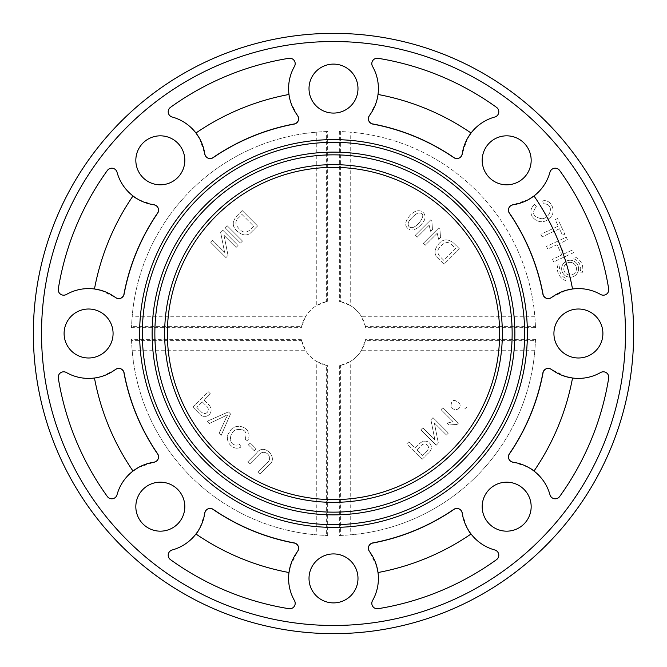 <?xml version="1.0" encoding="UTF-8"?>
<svg xmlns="http://www.w3.org/2000/svg" width="667" height="667" viewBox="0 0 667 667"><rect width="100%" height="100%" fill="white"/><g stroke="black" fill="none" stroke-linecap="round" stroke-linejoin="round"><path stroke-width="0.5" stroke-dasharray="3.33 2.5" d="M542.73 200.909C551.642 198.533 557.77 213.473 548.499 218.843C539.753 227.605 523.67 214.657 534.509 204.327L536.385 206.637C531.491 212.823 533.016 216.808 540.954 218.593C549.266 220.077 556.086 203.877 543.322 203.76L542.73 200.909C551.642 198.533 557.77 213.473 548.499 218.843C539.753 227.605 523.67 214.657 534.509 204.327L536.385 206.637C531.491 212.823 533.016 216.808 540.954 218.593C549.266 220.077 556.086 203.877 543.322 203.76L542.73 200.909M542.071 236.877L540.854 234.267L558.254 226.146L555.211 219.626L557.537 218.534L564.832 234.175L562.498 235.259L559.471 228.764L542.071 236.877L559.471 228.764L562.498 235.259L564.832 234.175L557.537 218.534L555.211 219.626L558.254 226.146L540.854 234.267L542.071 236.877M573.011 260.764A8.463 8.463 0 0 1 575.554 275.204A8.463 8.463 0 0 1 561.781 270.193A8.463 8.463 0 0 1 573.011 260.764A8.463 8.463 0 0 0 561.647 268.718A8.463 8.463 0 0 0 578.356 270.677A8.463 8.463 0 0 0 573.011 260.764M553.735 261.898L552.518 259.288L561.822 254.952L557.037 244.697L547.74 249.033L546.523 246.423L566.25 237.227L567.467 239.837L559.363 243.613L564.149 253.869L572.253 250.092L573.47 252.701L553.735 261.898L552.518 259.288L561.822 254.952L557.037 244.697L547.74 249.033L546.523 246.423L566.25 237.227L567.467 239.837L559.363 243.613L564.149 253.869L572.253 250.092L573.47 252.701L553.735 261.898M535.468 327.664L535.426 326.346L365.358 326.346L365.633 327.664L535.468 327.664A202.051 202.051 0 0 0 339.336 131.532L339.336 301.367L340.654 301.642L340.654 131.574L339.336 131.532M365.633 327.664A32.658 32.658 0 0 0 339.336 301.367M339.336 365.633L339.336 535.468L340.654 535.426L340.654 365.358L339.336 365.633A32.658 32.658 0 0 0 365.633 339.336L365.358 340.654L535.426 340.654L535.468 339.336L365.633 339.336M339.336 535.468A202.051 202.051 0 0 0 535.468 339.336M327.664 301.367L327.664 131.532L326.346 131.574L326.346 301.642L327.664 301.367A32.658 32.658 0 0 0 301.367 327.664L301.642 326.346L131.574 326.346L131.532 327.664L301.367 327.664M327.664 131.532A202.051 202.051 0 0 0 131.532 327.664M301.367 339.336L131.532 339.336L131.574 340.654L301.642 340.654L301.367 339.336A32.658 32.658 0 0 0 327.664 365.633L326.346 365.358L326.346 535.426L327.664 535.468L327.664 365.633M131.532 339.336A202.051 202.051 0 0 0 327.664 535.468M482.183 160.322A24.487 24.487 0 0 1 516.05 137.694A24.487 24.487 0 0 1 523.995 177.639A24.487 24.487 0 0 1 482.183 160.322M553.918 333.5A24.487 24.487 0 0 1 578.406 309.013A24.487 24.487 0 0 1 602.901 333.5A24.487 24.487 0 0 1 578.406 357.987A24.487 24.487 0 0 1 553.918 333.5M482.183 506.678A24.487 24.487 0 0 1 513.015 483.025A24.487 24.487 0 0 1 527.889 518.926A24.487 24.487 0 0 1 482.183 506.678M309.013 578.406A24.487 24.487 0 0 1 345.748 557.203A24.487 24.487 0 0 1 345.748 599.616A24.487 24.487 0 0 1 309.013 578.406M135.835 506.678A24.487 24.487 0 0 1 181.532 494.43A24.487 24.487 0 0 1 166.658 530.332A24.487 24.487 0 0 1 135.835 506.678M64.099 333.5A24.487 24.487 0 0 1 88.594 309.013A24.487 24.487 0 0 1 113.082 333.5A24.487 24.487 0 0 1 88.594 357.987A24.487 24.487 0 0 1 64.099 333.5M135.835 160.322A24.487 24.487 0 0 1 177.639 143.005A24.487 24.487 0 0 1 169.693 182.95A24.487 24.487 0 0 1 135.835 160.322M309.013 88.594A24.487 24.487 0 0 1 333.5 64.099A24.487 24.487 0 0 1 357.987 88.594A24.487 24.487 0 0 1 333.5 113.082A24.487 24.487 0 0 1 309.013 88.594M558.179 264.374A12.698 12.698 0 0 0 565.774 280.657L566.5 278.664A10.58 10.58 0 0 1 560.172 265.099L558.179 264.374A12.698 12.698 0 0 0 565.774 280.657L566.5 278.664A10.58 10.58 0 0 1 560.172 265.099L558.179 264.374M573.737 258.779A10.58 10.58 0 0 1 580.057 272.344L582.049 273.061A12.698 12.698 0 0 0 574.462 256.787L573.737 258.779A10.58 10.58 0 0 1 580.057 272.344L582.049 273.061A12.698 12.698 0 0 0 574.462 256.787L573.737 258.779M424.245 220.469C428.222 211.864 416.6 204.677 407.629 218.559C404.352 223.82 405.244 227.622 410.305 229.973C415.283 230.382 419.927 227.214 424.245 220.469C428.222 211.864 416.6 204.677 407.629 218.559C404.352 223.82 405.244 227.622 410.305 229.973C415.283 230.382 419.927 227.214 424.245 220.469M430.632 231.299L432.466 229.473L431.874 221.152L430.657 219.935L415.199 235.393L417.092 237.285L429.131 225.238L430.632 231.299L432.466 229.473L431.874 221.152L430.657 219.935L415.199 235.393L417.092 237.285L429.131 225.238L430.632 231.299M438.686 239.345L440.512 237.519L439.92 229.206L438.703 227.989L423.253 243.438L425.137 245.331L437.185 233.292L438.686 239.345L440.512 237.519L439.92 229.206L438.703 227.989L423.253 243.438L425.137 245.331L437.185 233.292L438.686 239.345M459.413 248.824L454.11 243.522C447.707 238.061 442.129 238.778 437.385 245.656C433.934 250.717 434.292 255.052 438.469 258.663L444.022 264.215L459.413 248.824L454.11 243.522C447.707 238.061 442.129 238.778 437.385 245.656C433.934 250.717 434.292 255.052 438.469 258.663L444.022 264.215L459.413 248.824M535.426 326.346L534.859 316.767A202.051 202.051 0 0 0 350.233 132.141L340.654 131.574M534.859 316.767L361.539 316.767A32.658 32.658 0 0 0 350.233 305.461L350.233 132.141M365.358 326.346L361.539 316.767M350.233 305.461L340.654 301.642M224.029 235.326L236.118 247.424L238.077 245.464L222.686 230.073L220.594 232.166L224.596 252.334L212.506 240.253L210.555 242.204L225.946 257.595L228.039 255.503L224.029 235.326L236.118 247.424L238.077 245.464L222.686 230.073L220.594 232.166L224.596 252.334L212.506 240.253L210.555 242.204L225.946 257.595L228.039 255.503L224.029 235.326M225.062 227.697L240.453 243.088L242.488 241.054L227.097 225.663L225.062 227.697L240.453 243.088L242.488 241.054L227.097 225.663L225.062 227.697M242.204 210.555L236.902 215.858C231.441 222.269 232.158 227.839 239.036 232.591C244.097 236.035 248.432 235.676 252.043 231.499L257.595 225.946L242.204 210.555L236.902 215.858C231.441 222.269 232.158 227.839 239.036 232.591C244.097 236.035 248.432 235.676 252.043 231.499L257.595 225.946L242.204 210.555M326.346 131.574L316.767 132.141A202.051 202.051 0 0 0 132.141 316.767L131.574 326.346M316.767 132.141L316.767 305.461A32.658 32.658 0 0 0 305.461 316.767L132.141 316.767M326.346 301.642L316.767 305.461M305.461 316.767L301.642 326.346M249.741 463.982L258.621 455.102C265.066 447.232 274.37 458.162 266.658 463.131L257.77 472.019L259.813 474.054L268.701 465.157C279.306 458.704 264.415 441.979 256.595 453.051L247.707 461.948L249.741 463.982L258.621 455.102C265.066 447.232 274.37 458.162 266.658 463.131L257.77 472.019L259.813 474.054L268.701 465.157C279.306 458.704 264.415 441.979 256.595 453.051L247.707 461.948L249.741 463.982M254.202 450.7L256.103 448.799L250.292 442.988L248.391 444.889L254.202 450.7L256.103 448.799L250.292 442.988L248.391 444.889L254.202 450.7M241.095 446.898L239.57 444.422C227.53 448.683 228.397 431.124 236.727 429.673C244.789 428.631 247.582 431.857 245.097 439.353L247.649 440.87C254.302 427.455 234.759 420.794 229.54 432.016C222.67 440.237 233.533 452.176 241.095 446.898L239.57 444.422C227.53 448.683 228.397 431.124 236.727 429.673C244.789 428.631 247.582 431.857 245.097 439.353L247.649 440.87C254.302 427.455 234.759 420.794 229.54 432.016C222.67 440.237 233.533 452.176 241.095 446.898M209.28 423.52L224.462 416.341C227.68 414.257 228.222 414.807 226.096 417.976L219.076 433.317L221.152 435.393L230.524 413.974L228.431 411.889L207.078 421.319L209.28 423.52L224.462 416.341C227.68 414.257 228.222 414.807 226.096 417.976L219.076 433.317L221.152 435.393L230.524 413.974L228.431 411.889L207.078 421.319L209.28 423.52M192.946 407.187L198.749 412.998C205.036 421.686 216.617 412.164 208.062 404.035L204.119 400.092L210.38 393.83L208.337 391.796L192.946 407.187L198.749 412.998C205.036 421.686 216.617 412.164 208.062 404.035L204.119 400.092L210.38 393.83L208.337 391.796L192.946 407.187M131.574 340.654L132.141 350.233A202.051 202.051 0 0 0 316.767 534.859L326.346 535.426M132.141 350.233L305.461 350.233A32.658 32.658 0 0 0 316.767 361.539L316.767 534.859M301.642 340.654L305.461 350.233M316.767 361.539L326.346 365.358M514.866 333.5A181.366 181.366 0 0 1 242.813 490.57A181.366 181.366 0 0 1 242.813 176.43A181.366 181.366 0 0 1 514.866 333.5M512.148 333.5A178.648 178.648 0 0 1 244.172 488.211A178.648 178.648 0 0 1 244.172 178.789A178.648 178.648 0 0 1 512.148 333.5M502.351 333.5A168.851 168.851 0 0 1 249.074 479.731A168.851 168.851 0 0 1 249.074 187.269A168.851 168.851 0 0 1 502.351 333.5M499.633 333.5A166.133 166.133 0 0 1 250.433 477.372A166.133 166.133 0 0 1 250.433 189.628A166.133 166.133 0 0 1 499.633 333.5M527.389 333.5A193.889 193.889 0 0 1 236.56 501.409A193.889 193.889 0 0 1 236.56 165.591A193.889 193.889 0 0 1 527.389 333.5M524.662 333.5A191.162 191.162 0 0 1 237.919 499.058A191.162 191.162 0 0 1 237.919 167.942A191.162 191.162 0 0 1 524.662 333.5M633.65 333.5A300.15 300.15 0 0 0 333.5 33.35A300.15 300.15 0 0 0 33.35 333.5M572.528 288.986A44.897 44.897 0 0 1 600.634 294.481A5.444 5.444 0 0 0 608.696 288.886A278.789 278.789 0 0 0 559.638 170.46A5.444 5.444 0 0 0 549.975 172.203A44.897 44.897 0 0 1 534 195.956M551.517 297.54L566.266 290.27M528.656 199.475L513.09 204.761M508.813 212.164A5.444 5.444 0 0 0 509.38 213.223A213.073 213.073 0 0 1 542.913 294.189A5.444 5.444 0 0 0 543.263 295.339M513.09 462.239C526.813 466.308 533.775 469.243 534 471.044A44.897 44.897 0 0 1 549.975 494.797A5.444 5.444 0 0 0 559.638 496.54A278.789 278.789 0 0 0 608.696 378.114A5.444 5.444 0 0 0 600.634 372.519A44.897 44.897 0 0 1 572.528 378.014M566.266 376.73L551.517 369.46M543.263 371.661A5.444 5.444 0 0 0 542.913 372.811A213.073 213.073 0 0 1 509.38 453.777A5.444 5.444 0 0 0 508.813 454.836M212.164 158.187A5.444 5.444 0 0 0 213.223 157.62A213.073 213.073 0 0 1 294.189 124.087A5.444 5.444 0 0 0 295.339 123.737M297.54 115.483C290.72 102.901 287.869 95.898 288.986 94.472A243.138 243.138 0 0 0 195.956 133A44.897 44.897 0 0 0 172.203 117.025A5.444 5.444 0 0 1 170.46 107.362A278.789 278.789 0 0 1 288.886 58.304A5.444 5.444 0 0 1 294.481 66.366A44.897 44.897 0 0 0 288.986 94.472M199.475 138.344L204.761 153.91M158.187 454.836A5.444 5.444 0 0 0 157.62 453.777A213.073 213.073 0 0 1 124.087 372.811A5.444 5.444 0 0 0 123.737 371.661M115.483 369.46C102.901 376.28 95.898 379.131 94.472 378.014A243.138 243.138 0 0 0 133 471.044A44.897 44.897 0 0 0 117.025 494.797A5.444 5.444 0 0 1 107.362 496.54A278.789 278.789 0 0 1 58.304 378.114A5.444 5.444 0 0 1 66.366 372.519A44.897 44.897 0 0 0 94.472 378.014M138.344 467.525L153.91 462.239M123.737 295.339A5.444 5.444 0 0 0 124.087 294.189A213.073 213.073 0 0 1 157.62 213.223A5.444 5.444 0 0 0 158.187 212.164M153.91 204.761C140.187 200.692 133.225 197.757 133 195.956A243.138 243.138 0 0 0 94.472 288.986A44.897 44.897 0 0 0 66.366 294.481A5.444 5.444 0 0 1 58.304 288.886A278.789 278.789 0 0 1 107.362 170.46A5.444 5.444 0 0 1 117.025 172.203A44.897 44.897 0 0 0 133 195.956M100.734 290.27L115.483 297.54M295.339 543.263A5.444 5.444 0 0 0 294.189 542.913A213.073 213.073 0 0 1 213.223 509.38A5.444 5.444 0 0 0 212.164 508.813M204.761 513.09C200.692 526.813 197.757 533.775 195.956 534A243.138 243.138 0 0 0 288.986 572.528A44.897 44.897 0 0 0 294.481 600.634A5.444 5.444 0 0 1 288.886 608.696A278.789 278.789 0 0 1 170.46 559.638A5.444 5.444 0 0 1 172.203 549.975A44.897 44.897 0 0 0 195.956 534M290.27 566.266L297.54 551.517M371.661 543.263A5.444 5.444 0 0 1 372.811 542.913A213.073 213.073 0 0 0 453.777 509.38A5.444 5.444 0 0 1 454.836 508.813M462.239 513.09C466.308 526.813 469.243 533.775 471.044 534A44.897 44.897 0 0 0 494.797 549.975A5.444 5.444 0 0 1 496.54 559.638A278.789 278.789 0 0 1 378.114 608.696A5.444 5.444 0 0 1 372.519 600.634A44.897 44.897 0 0 0 378.014 572.528A243.138 243.138 0 0 0 471.044 534M376.73 566.266L369.46 551.517M369.46 115.483C376.28 102.901 379.131 95.898 378.014 94.472A44.897 44.897 0 0 0 372.519 66.366A5.444 5.444 0 0 1 378.114 58.304A278.789 278.789 0 0 1 496.54 107.362A5.444 5.444 0 0 1 494.797 117.025A44.897 44.897 0 0 0 471.044 133M467.525 138.344L462.239 153.91M454.836 158.187A5.444 5.444 0 0 1 453.777 157.62A213.073 213.073 0 0 0 372.811 124.087A5.444 5.444 0 0 1 371.661 123.737M466.817 407.087L464.791 408.821L466.817 407.087M447.015 423.17L448.849 424.996L457.162 424.404L458.379 423.186L442.921 407.729L441.037 409.621L453.076 421.669L447.015 423.17L448.849 424.996L457.162 424.404L458.379 423.186L442.921 407.729L441.037 409.621L453.076 421.669L447.015 423.17M434.909 439.937L422.82 427.839L420.86 429.79L436.251 445.189L438.344 443.096L434.342 422.928L446.431 435.009L448.382 433.058L432.991 417.667L430.899 419.76L434.909 439.937L422.82 427.839L420.86 429.79L436.251 445.189L438.344 443.096L434.342 422.928L446.431 435.009L448.382 433.058L432.991 417.667L430.899 419.76L434.909 439.937M422.128 459.313L427.931 453.51C436.627 447.224 427.105 435.643 418.976 444.197L415.032 448.141L408.771 441.887L406.737 443.922L422.128 459.313L427.931 453.51C436.627 447.224 427.105 435.643 418.976 444.197L415.032 448.141L408.771 441.887L406.737 443.922L422.128 459.313M534.859 350.233L361.539 350.233A32.658 32.658 0 0 1 350.233 361.539L350.233 534.859A202.051 202.051 0 0 0 534.859 350.233L535.426 340.654M340.654 535.426L350.233 534.859M361.539 350.233L365.358 340.654M340.654 365.358L350.233 361.539M202.301 401.909L206.278 405.886C211.489 409.947 205.561 417.167 200.734 411.347L196.798 407.412L202.301 401.909L206.278 405.886C211.489 409.947 205.561 417.167 200.734 411.347L196.798 407.412L202.301 401.909M416.85 449.958L420.827 445.981C424.887 440.779 432.108 446.698 426.288 451.526L422.344 455.461L416.85 449.958L420.827 445.981C424.887 440.779 432.108 446.698 426.288 451.526L422.344 455.461L416.85 449.958M451.009 405.886C451.526 399.35 454.435 398.674 459.73 403.86C462.173 409.188 453.151 412.54 451.009 405.886C451.526 399.35 454.435 398.674 459.73 403.86C462.173 409.188 453.151 412.54 451.009 405.886M253.743 226.171L250.458 229.456C246.373 233.408 242.421 232.983 238.594 228.172C235.001 224.354 235.051 220.844 238.744 217.642L241.979 214.407L253.743 226.171L250.458 229.456C246.373 233.408 242.421 232.983 238.594 228.172C235.001 224.354 235.051 220.844 238.744 217.642L241.979 214.407L253.743 226.171M443.805 260.363L440.52 257.078C436.56 252.993 436.993 249.041 441.796 245.214C445.614 241.621 449.124 241.671 452.326 245.373L455.561 248.599L443.805 260.363L440.52 257.078C436.56 252.993 436.993 249.041 441.796 245.214C445.614 241.621 449.124 241.671 452.326 245.373L455.561 248.599L443.805 260.363M412.54 227.639C409.146 227.831 407.745 226.18 408.312 222.678C409.388 219.376 417.559 211.798 419.268 213.09C427.422 212.398 419.635 225.329 412.54 227.639C409.146 227.831 407.745 226.18 408.312 222.678C409.388 219.376 417.559 211.798 419.268 213.09C427.422 212.398 419.635 225.329 412.54 227.639M572.286 262.756A6.353 6.353 0 0 1 574.195 273.587A6.353 6.353 0 0 1 563.865 269.827A6.353 6.353 0 0 1 572.286 262.756A6.353 6.353 0 0 1 569.376 275.029A6.353 6.353 0 0 1 563.765 268.718A6.353 6.353 0 0 1 572.286 262.756M41.512 333.5A291.988 291.988 0 0 1 479.49 80.632A291.988 291.988 0 0 1 479.49 586.368A291.988 291.988 0 0 1 41.512 333.5"/><path stroke-width="1" d="M514.866 333.5A181.366 181.366 0 0 0 242.813 176.43A181.366 181.366 0 0 0 242.813 490.57A181.366 181.366 0 0 0 514.866 333.5M524.662 333.5A191.162 191.162 0 0 0 237.919 167.942A191.162 191.162 0 0 0 237.919 499.058A191.162 191.162 0 0 0 524.662 333.5M512.148 333.5A178.648 178.648 0 0 0 244.172 178.789A178.648 178.648 0 0 0 244.172 488.211A178.648 178.648 0 0 0 512.148 333.5M502.351 333.5A168.851 168.851 0 0 0 249.074 187.269A168.851 168.851 0 0 0 249.074 479.731A168.851 168.851 0 0 0 502.351 333.5M499.633 333.5A166.133 166.133 0 0 0 250.433 189.628A166.133 166.133 0 0 0 250.433 477.372A166.133 166.133 0 0 0 499.633 333.5M527.389 333.5A193.889 193.889 0 0 0 236.56 165.591A193.889 193.889 0 0 0 236.56 501.409A193.889 193.889 0 0 0 527.389 333.5M33.35 333.5A300.15 300.15 0 0 0 333.5 633.65A300.15 300.15 0 0 0 633.65 333.5A300.15 300.15 0 0 1 183.425 593.438A300.15 300.15 0 0 1 183.425 73.562A300.15 300.15 0 0 1 633.65 333.5A300.15 300.15 0 0 1 183.425 593.438A300.15 300.15 0 0 1 183.425 73.562A300.15 300.15 0 0 1 633.65 333.5M528.656 199.475L534 195.956A243.138 243.138 0 0 1 572.528 288.986A243.138 243.138 0 0 0 534 195.956A243.138 243.138 0 0 1 572.528 288.986L566.266 290.27M543.263 295.339C545.356 298.724 548.116 299.458 551.517 297.54A5.444 5.444 0 0 1 542.913 294.189A213.073 213.073 0 0 0 509.38 213.223A5.444 5.444 0 0 1 513.09 204.761C509.321 205.82 507.895 208.279 508.813 212.164A213.207 213.207 0 0 1 543.263 295.339M534 471.044A243.138 243.138 0 0 0 572.528 378.014A243.138 243.138 0 0 1 534 471.044A243.138 243.138 0 0 0 572.528 378.014L566.266 376.73M551.517 369.46C548.116 367.542 545.356 368.276 543.263 371.661A213.207 213.207 0 0 1 508.813 454.836C507.895 458.713 509.321 461.18 513.09 462.239A5.444 5.444 0 0 1 509.38 453.777A213.073 213.073 0 0 0 542.913 372.811A5.444 5.444 0 0 1 551.517 369.46A44.897 44.897 0 0 0 600.634 372.519A5.444 5.444 0 0 1 608.696 378.114A278.789 278.789 0 0 1 559.638 496.54A5.444 5.444 0 0 1 549.975 494.797A44.897 44.897 0 0 0 513.09 462.239M295.339 123.737C298.724 121.644 299.458 118.884 297.54 115.483A5.444 5.444 0 0 1 294.189 124.087A213.073 213.073 0 0 0 213.223 157.62A5.444 5.444 0 0 1 204.761 153.91C205.82 157.679 208.279 159.105 212.164 158.187A213.207 213.207 0 0 1 295.339 123.737M199.475 138.344L195.956 133A243.138 243.138 0 0 1 288.986 94.472M123.737 371.661C121.644 368.276 118.884 367.542 115.483 369.46A5.444 5.444 0 0 1 124.087 372.811A213.073 213.073 0 0 0 157.62 453.777A5.444 5.444 0 0 1 153.91 462.239C157.679 461.18 159.105 458.721 158.187 454.836A213.207 213.207 0 0 1 123.737 371.661M138.344 467.525L133 471.044A243.138 243.138 0 0 1 94.472 378.014M158.187 212.164C159.105 208.287 157.679 205.82 153.91 204.761A5.444 5.444 0 0 1 157.62 213.223A213.073 213.073 0 0 0 124.087 294.189A5.444 5.444 0 0 1 115.483 297.54C118.884 299.458 121.644 298.724 123.737 295.339A213.207 213.207 0 0 1 158.187 212.164M100.734 290.27L94.472 288.986A243.138 243.138 0 0 1 133 195.956M212.164 508.813C208.287 507.895 205.82 509.321 204.761 513.09A5.444 5.444 0 0 1 213.223 509.38A213.073 213.073 0 0 0 294.189 542.913A5.444 5.444 0 0 1 297.54 551.517C299.458 548.116 298.724 545.356 295.339 543.263A213.207 213.207 0 0 1 212.164 508.813M290.27 566.266L288.986 572.528A243.138 243.138 0 0 1 195.956 534M454.836 508.813C458.713 507.895 461.18 509.321 462.239 513.09A5.444 5.444 0 0 0 453.777 509.38A213.073 213.073 0 0 1 372.811 542.913A5.444 5.444 0 0 0 369.46 551.517C367.542 548.116 368.276 545.356 371.661 543.263A213.207 213.207 0 0 0 454.836 508.813M471.044 534A243.138 243.138 0 0 1 378.014 572.528L376.73 566.266M378.014 94.472A243.138 243.138 0 0 1 471.044 133A243.138 243.138 0 0 0 378.014 94.472A243.138 243.138 0 0 1 471.044 133L467.525 138.344M462.239 153.91C461.18 157.679 458.721 159.105 454.836 158.187A213.207 213.207 0 0 0 371.661 123.737C368.276 121.644 367.542 118.884 369.46 115.483A5.444 5.444 0 0 0 372.811 124.087A213.073 213.073 0 0 1 453.777 157.62A5.444 5.444 0 0 0 462.239 153.91A44.897 44.897 0 0 1 494.797 117.025A5.444 5.444 0 0 0 496.54 107.362A278.789 278.789 0 0 0 378.114 58.304A5.444 5.444 0 0 0 372.519 66.366A44.897 44.897 0 0 1 369.46 115.483M513.09 204.761A44.897 44.897 0 0 0 549.975 172.203A5.444 5.444 0 0 1 559.638 170.46A278.789 278.789 0 0 1 608.696 288.886A5.444 5.444 0 0 1 600.634 294.481A44.897 44.897 0 0 0 551.517 297.54M204.761 153.91A44.897 44.897 0 0 0 172.203 117.025A5.444 5.444 0 0 1 170.46 107.362A278.789 278.789 0 0 1 288.886 58.304A5.444 5.444 0 0 1 294.481 66.366A44.897 44.897 0 0 0 297.54 115.483M153.91 462.239A44.897 44.897 0 0 0 117.025 494.797A5.444 5.444 0 0 1 107.362 496.54A278.789 278.789 0 0 1 58.304 378.114A5.444 5.444 0 0 1 66.366 372.519A44.897 44.897 0 0 0 115.483 369.46M115.483 297.54A44.897 44.897 0 0 0 66.366 294.481A5.444 5.444 0 0 1 58.304 288.886A278.789 278.789 0 0 1 107.362 170.46A5.444 5.444 0 0 1 117.025 172.203A44.897 44.897 0 0 0 153.91 204.761M297.54 551.517A44.897 44.897 0 0 0 294.481 600.634A5.444 5.444 0 0 1 288.886 608.696A278.789 278.789 0 0 1 170.46 559.638A5.444 5.444 0 0 1 172.203 549.975A44.897 44.897 0 0 0 204.761 513.09M369.46 551.517A44.897 44.897 0 0 1 372.519 600.634A5.444 5.444 0 0 0 378.114 608.696A278.789 278.789 0 0 0 496.54 559.638A5.444 5.444 0 0 0 494.797 549.975A44.897 44.897 0 0 1 462.239 513.09M523.995 177.639A24.487 24.487 0 0 1 483.025 166.658A24.487 24.487 0 0 1 513.015 136.668A24.487 24.487 0 0 1 523.995 177.639M578.406 357.987A24.487 24.487 0 0 1 557.203 321.252A24.487 24.487 0 0 1 599.616 321.252A24.487 24.487 0 0 1 578.406 357.987M489.361 523.995A24.487 24.487 0 0 1 500.342 483.025A24.487 24.487 0 0 1 530.332 513.015A24.487 24.487 0 0 1 489.361 523.995M309.013 578.406A24.487 24.487 0 0 1 345.748 557.203A24.487 24.487 0 0 1 345.748 599.616A24.487 24.487 0 0 1 309.013 578.406M143.005 489.361A24.487 24.487 0 0 1 183.975 500.342A24.487 24.487 0 0 1 153.985 530.332A24.487 24.487 0 0 1 143.005 489.361M88.594 309.013A24.487 24.487 0 0 1 109.797 345.748A24.487 24.487 0 0 1 67.384 345.748A24.487 24.487 0 0 1 88.594 309.013M177.639 143.005A24.487 24.487 0 0 1 166.658 183.975A24.487 24.487 0 0 1 136.668 153.985A24.487 24.487 0 0 1 177.639 143.005M357.987 88.594A24.487 24.487 0 0 1 321.252 109.797A24.487 24.487 0 0 1 321.252 67.384A24.487 24.487 0 0 1 357.987 88.594M625.488 333.5A291.988 291.988 0 0 0 187.51 80.632A291.988 291.988 0 0 0 187.51 586.368A291.988 291.988 0 0 0 625.488 333.5"/></g></svg>
